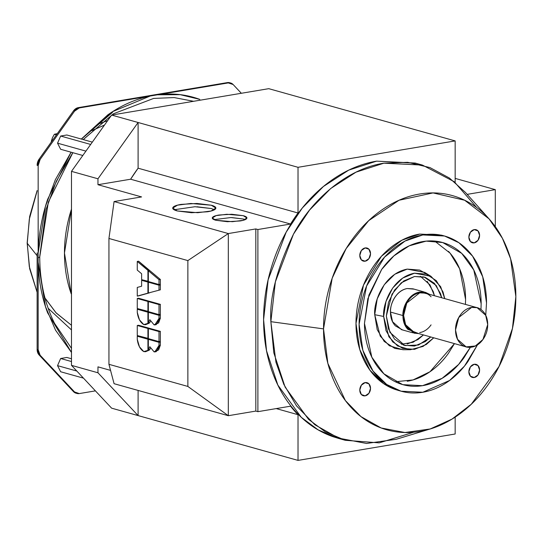 <?xml version="1.0" encoding="UTF-8"?>
<svg xmlns="http://www.w3.org/2000/svg" width="543" height="543" viewBox="0 0 543 543"><rect width="100%" height="100%" fill="white"/><g stroke="black" fill="none" stroke-linecap="round" stroke-linejoin="round"><path stroke-width="0.81" d="M468.86 371.799A6.787 5.24 -74.3 0 1 474.222 364.272A6.787 5.24 -74.3 0 1 475.688 364.278A6.787 5.24 -74.3 0 1 479.388 371.833A6.787 5.24 -74.3 0 1 472.763 377.514A6.787 5.24 -74.3 0 1 468.86 371.799L470.428 366.851L474.222 364.272L478.016 365.575L479.591 369.993L478.016 374.941L474.222 377.521L470.428 376.218L468.86 371.799M359.792 255.468A6.787 5.24 -74.3 0 1 365.161 247.941A6.787 5.24 -74.3 0 1 366.62 247.947A6.787 5.24 -74.3 0 1 370.319 255.502A6.787 5.24 -74.3 0 1 363.695 261.183A6.787 5.24 -74.3 0 1 359.792 255.468L361.366 250.52L365.161 247.941L368.948 249.244L370.523 253.662L368.948 258.611L365.161 261.19L361.366 259.887L359.792 255.468M359.792 390.118A6.787 5.24 -74.3 0 1 365.161 382.591A6.787 5.24 -74.3 0 1 366.62 382.598A6.787 5.24 -74.3 0 1 370.319 390.159A6.787 5.24 -74.3 0 1 363.695 395.833A6.787 5.24 -74.3 0 1 359.792 390.118L361.366 385.17L365.161 382.591L368.948 383.894L370.523 388.313L368.948 393.261L365.161 395.84L361.366 394.537L359.792 390.118M468.86 237.142A6.787 5.24 -74.3 0 1 474.222 229.621A6.787 5.24 -74.3 0 1 475.688 229.628A6.787 5.24 -74.3 0 1 479.388 237.182A6.787 5.24 -74.3 0 1 472.763 242.864A6.787 5.24 -74.3 0 1 468.86 237.142L470.428 232.2L474.222 229.621L478.016 230.924L479.591 235.343L478.016 240.291L474.222 242.87L470.428 241.567L468.86 237.142M407.23 381.267C414.967 379.971 422.406 376.89 429.561 372.036C436.708 367.183 443.013 360.919 448.484 353.242L454.464 343.61L430.015 371.724L413.053 379.93L395.311 381.756M434.726 241.092L450.099 253.181L459.683 268.88L465.575 299.437L465.439 304.413L465.575 299.437C465.575 289.887 464.095 280.948 461.136 272.62C458.17 264.292 453.955 257.212 448.484 251.375M403.456 349.733L394.788 348.402L384.247 341.472L377.202 329.642L374.724 314.696L377.202 298.928L384.247 284.722L394.788 274.256L407.23 269.111L419.671 270.075L427.728 274.649M444.737 298.609L443 291.91L436.314 280.683L426.303 274.106L414.499 273.19L402.696 278.07L392.684 288.007L385.998 301.487L383.65 316.46L385.998 330.639L392.684 341.873L402.696 348.443L414.499 349.359L426.303 344.479L433.748 337.807L423.085 346.414L410.427 349.712L397.53 345.932L388.883 336.803L383.65 316.46C382.408 305.526 391.666 277.548 414.499 273.19L430.993 276.319L440.638 286.656L444.731 298.609M414.499 276.502L425.278 277.337L434.414 283.344L440.522 293.6L441.724 297.768L436.253 285.53L424.11 276.978L414.499 276.502L403.72 280.962L394.585 290.03L388.476 302.342L386.331 316.006L388.476 328.956L394.585 339.212L403.72 345.212L414.499 346.047L425.278 341.595L430.742 336.965L418.456 345.036L404.888 345.579L389.888 332.316L386.331 316.006L391.965 294.197L401.243 282.822L414.499 276.502M434.448 295.725L429.988 284.926L420.384 276.278M401.345 344.235L413.121 342.253L423.465 334.929L418.008 339.551L407.23 344.011M434.454 295.725L433.253 291.557L427.144 281.301M402.641 329.974L395.372 325.868C392.1 322.372 390.465 317.77 390.465 312.055C390.465 306.34 392.1 301.189 395.372 296.593C398.65 292.005 402.601 289.317 407.23 288.537L414.187 289.168M470.394 347.303L464.061 357.606C458.591 365.283 452.285 371.548 445.131 376.401C437.984 381.254 430.545 384.335 422.807 385.632C415.069 386.935 407.63 386.358 400.476 383.901C393.329 381.451 387.023 377.304 381.553 371.466C376.082 365.636 371.867 358.55 368.901 350.221C365.941 341.893 364.462 332.954 364.462 323.404L367.828 298.731L381.702 269.389L393.906 255.882L409.218 245.836L426.18 241.126L442.715 242.551L461.699 253.377L473.788 270.014L481.152 303.802L480.969 309.503L481.152 303.802C481.152 294.252 479.673 285.313 476.713 276.984C473.747 268.656 469.532 261.577 464.061 255.739C458.591 249.902 452.285 245.762 445.131 243.305C437.984 240.848 430.545 240.271 422.807 241.574C415.069 242.87 407.63 245.952 400.476 250.805C393.329 255.665 387.023 261.93 381.553 269.599L368.901 295.093L364.462 323.404L371.826 357.192L383.915 373.828L402.533 384.553M470.381 347.31L458.652 364.421L442.117 378.328L422.481 385.686L402.899 384.654M477.44 344.893L464.441 366.145L449.618 380.453L422.807 392.256L401.067 391.191L386.677 384.458L373.034 371.059L362.894 350.411L359.099 324.307L366.593 286.032L384.58 257.104L404.969 241.092L422.807 234.949L444.547 236.015L458.937 242.748L472.58 256.147L482.72 276.801L486.514 302.899L485.741 315.273L486.514 302.899C486.514 292.473 484.899 282.713 481.668 273.618C478.437 264.522 473.829 256.791 467.856 250.418C461.883 244.045 454.993 239.524 447.188 236.843C439.382 234.162 431.257 233.531 422.807 234.949C414.357 236.368 406.232 239.728 398.426 245.029C390.621 250.337 383.731 257.172 377.758 265.554C371.785 273.93 367.183 283.208 363.946 293.39C360.715 303.571 359.099 313.874 359.099 324.307C359.099 334.739 360.715 344.5 363.946 353.588C367.177 362.683 371.785 370.414 377.758 376.788C383.731 383.161 390.621 387.688 398.426 390.369C406.232 393.044 414.357 393.675 422.807 392.256C431.257 390.838 439.382 387.478 447.188 382.177C454.993 376.876 461.883 370.034 467.856 361.652L477.453 344.886M444.547 236.015L441.432 235.146L419.691 234.074L401.854 240.216L381.464 256.228L363.477 285.156L355.984 323.431L359.778 349.536L369.919 370.183L383.562 383.582L397.951 390.315L401.067 391.191M489.067 218.87L465.392 192.392L449.421 178.043L429.941 167.57L407.678 162.316L383.867 163.185C345.504 169.07 310.806 201.297 293.464 234.169C276.889 268.514 269.355 297.679 270.862 321.673L323.533 328.882C323.533 344.629 325.97 359.357 330.85 373.082C335.73 386.806 342.681 398.481 351.694 408.098C360.715 417.716 371.113 424.545 382.896 428.59C394.673 432.635 406.938 433.585 419.691 431.447C432.445 429.303 444.71 424.232 456.487 416.23C468.27 408.227 478.668 397.897 487.689 385.252C496.702 372.607 503.653 358.604 508.533 343.237C513.413 327.877 515.85 312.32 515.85 296.58C515.85 280.833 513.413 266.104 508.533 252.38C503.653 238.655 496.702 226.981 487.689 217.363C478.668 207.745 468.27 200.917 456.487 196.871C444.71 192.826 432.445 191.876 419.691 194.014C406.938 196.159 394.673 201.229 382.896 209.231C371.113 217.234 360.715 227.558 351.694 240.21C342.681 252.855 335.73 266.857 330.85 282.224C325.97 297.591 323.533 313.141 323.533 328.882L332.18 278.233L346.149 248.599L368.717 220.628L399.057 200.245L433.036 192.921L464.625 200.224L489.067 218.87L502.411 238.302L510.603 258.787L515.85 296.58L512.456 328.4L499.044 366.45L471.297 404.23L451.98 419.128L430.192 428.97L404.956 432.52L381.193 427.986L360.973 416.61L345.396 400.578L327.87 363.403L323.533 328.882L270.862 321.673L275.959 362.235L283.813 384.342L296.553 405.92L314.865 424.762L338.622 438.133L366.545 443.461L396.207 439.294L428.834 429.384M398.494 390.465L395.311 389.494C387.505 386.813 380.616 382.286 374.643 375.912C368.67 369.545 364.068 361.814 360.83 352.719C357.599 343.624 355.984 333.864 355.984 323.431C355.984 312.999 357.599 302.695 360.83 292.521C364.061 282.34 368.67 273.061 374.643 264.679C380.616 256.303 387.505 249.461 395.311 244.16C403.116 238.859 411.241 235.492 419.691 234.074L441.832 235.255M422.427 165.079L415.157 163.043L376.598 161.149L348.776 170.108L323.418 186.493L302.295 208.023L286.195 232.132L268.113 279.815L263.593 319.637L266.538 350.771L277.853 385.075L301.263 417.295L318.11 429.846L338.031 438.269L345.3 440.305L325.379 431.882L308.533 419.332L285.123 387.111L273.808 352.807L270.862 321.673L275.382 281.851L293.464 234.169L309.564 210.066L330.687 188.53L356.045 172.145L383.867 163.185L422.427 165.079L454.233 181.715L476.666 207.501M413.718 432.228L379.19 442.864L345.3 440.305M476.014 307.372L425.183 293.132L419.691 292.86L406.816 302.974L403.598 315.435L405.628 324.755L414.2 332.33L466.125 346.882L457.552 339.307L455.523 329.981L458.74 317.519L471.616 307.413L477.107 307.677L485.68 315.259L487.709 324.578L482.958 339.477L475.363 345.972L466.125 346.882M471.616 307.413C467.17 308.159 463.376 310.732 460.233 315.144C457.091 319.549 455.523 324.497 455.523 329.981C455.523 335.472 457.091 339.891 460.233 343.244C463.376 346.597 467.17 347.9 471.616 347.153C476.062 346.407 479.856 343.828 482.998 339.423C486.141 335.011 487.709 330.063 487.709 324.578C487.709 319.087 486.141 314.668 482.998 311.315C479.856 307.962 476.062 306.666 471.616 307.413M429.662 294.387L419.691 292.032C415.062 292.813 411.112 295.494 407.834 300.089C404.562 304.677 402.926 309.829 402.926 315.544L390.465 312.055L402.926 315.544C402.926 321.259 404.562 325.868 407.834 329.357L418.626 333.572L413.97 333.151L405.044 325.257L402.926 315.544C402.254 309.605 407.284 294.401 419.691 292.032L425.413 292.31L429.594 294.367M424.28 291.998L412.951 288.822L407.23 288.537C394.822 290.905 389.793 306.116 390.465 312.055L392.582 321.761L401.508 329.655L412.734 332.798M415.286 332.635L408.309 328.691C405.166 325.338 403.598 320.92 403.598 315.435C403.598 309.944 405.166 305.003 408.309 300.591C411.451 296.186 415.246 293.607 419.691 292.86C424.137 292.114 427.932 293.417 431.074 296.77M431.074 324.87C427.932 329.275 424.137 331.854 419.691 332.601M215.91 220.282L212.293 217.981L216.114 215.632L226.838 214.275L243.278 215.686L246.895 217.981L243.074 220.336L232.35 221.687L215.91 220.282C212.985 219.46 211.824 218.537 212.428 217.512C213.032 216.481 215.225 215.652 218.999 215.014L231.78 214.261L243.278 215.686C246.203 216.508 247.364 217.431 246.76 218.456C246.155 219.487 243.963 220.315 240.189 220.953L227.408 221.707L215.91 220.282M245.124 219.637L243.278 218.999L230.89 217.553L214.064 219.637M243.278 218.999L231.78 217.573M177.249 210.949L172.742 208.091L177.5 205.159L190.858 203.476L211.322 205.227L215.829 208.091L211.071 211.017L197.713 212.707L177.249 210.949C173.611 209.931 172.165 208.777 172.912 207.501C173.665 206.218 176.394 205.186 181.097 204.392L197.007 203.455L211.322 205.227C214.96 206.252 216.406 207.399 215.659 208.682C214.906 209.958 212.177 210.996 207.474 211.784L191.564 212.727L177.249 210.949M214.431 209.747L211.322 208.539L194.944 206.727L174.14 209.747M211.322 208.539L197.007 206.768M154.836 351.898L156.174 351.674L160.348 345.205L160.348 342.097L149.685 339.11L160.348 342.097L159.004 342.321L148.348 339.334L149.685 339.11L148.348 339.334L148.348 349.862L149.834 346.712L154.103 351.864L157.314 350.072L159.004 345.429L159.004 342.321L148.348 339.334L148.348 349.862L149.834 346.712L154.103 351.864L154.836 351.898L159.004 345.429L159.004 342.321L160.348 342.097L160.348 345.205L158.658 349.848L155.447 351.64M141.628 286.222L137.264 287.437L137.264 296.098L147.927 293.139L147.927 282.089L141.628 280.324L141.628 286.222L137.264 287.437L137.264 296.098L149.264 292.915L138.608 295.874L149.264 292.915L147.927 293.139L147.927 282.089L141.628 280.324L141.628 286.222M141.628 273.76L141.628 279.659L147.927 281.423L147.927 270.373L137.264 261.434L137.264 270.102L141.628 273.76L141.628 279.659L148.348 281.349L147.927 281.423L147.927 270.373L137.264 261.434L137.264 270.102L141.628 273.76M159.004 290.05L159.004 285.197L148.348 282.211L148.348 293.016L160.348 289.826L148.348 293.016L149.685 292.786L148.348 293.016L148.348 282.211L149.685 281.98L160.348 284.973L160.348 289.826L160.348 284.973L159.004 285.197L159.004 290.05M159.004 284.525L159.004 279.672L148.348 270.733L148.348 281.539L159.004 284.525L160.348 284.301L159.004 284.525L148.348 281.539L148.348 270.733L149.685 270.509L160.348 279.448L160.348 284.301L160.348 279.448L159.004 279.672L159.004 284.525M137.264 309.232L137.264 312.334L139.463 319.841L143.773 324.592L147.927 323.377L147.927 312.218L137.264 309.232L147.927 312.218L147.927 323.377L149.264 323.153L145.558 324.707L143.773 324.592C140.196 322.345 138.031 318.259 137.264 312.334L137.264 309.232L138.608 309.008L149.264 311.994L147.927 312.218L149.264 311.994L138.608 309.008L137.264 309.232M154.836 324.897L156.174 324.673L160.348 318.205L160.348 315.096L149.685 312.11L160.348 315.096L159.004 315.32L148.348 312.334L149.685 312.11L148.348 312.334L148.348 322.861L149.834 319.705L154.103 324.863L157.314 323.071L159.004 318.429L159.004 315.32L148.348 312.334L148.348 322.861L149.834 319.705L154.103 324.863L154.836 324.897L159.004 318.429L159.004 315.32L160.348 315.096L160.348 318.205L158.658 322.847L155.447 324.639M137.264 336.232L137.264 339.341L139.463 346.848L143.773 351.592L147.927 350.378L147.927 339.219L137.264 336.232L147.927 339.219L147.927 350.378L149.264 350.154L145.558 351.715L143.773 351.592C140.196 349.346 138.031 345.26 137.264 339.341L137.264 336.232L138.608 336.008L149.264 338.995L147.927 339.219L149.264 338.995L138.608 336.008L137.264 336.232M228.318 233.558L114.084 201.548L108.939 238.472L187.864 260.592L228.318 233.558L187.864 260.592L187.864 386.44L228.318 415.707L228.318 233.558L255.814 228.936L257.891 229.519L290.553 224.035L130.625 179.217L97.964 184.708L141.58 196.926L114.084 201.548L228.318 233.558L228.318 415.707L187.864 386.44L108.939 364.319L114.084 383.697L228.318 415.707L114.084 383.697L108.939 364.319L108.939 238.472L114.084 201.548L141.58 196.926L97.964 184.708L97.964 178.783L71.486 171.357L71.486 365.358L97.964 372.776L138.098 415.585L138.098 390.424L138.098 415.585L298.026 460.396L455.163 434L455.163 417.119L455.163 434L298.026 460.396L298.026 414.696A143.338 110.636 -74.3 0 1 290.553 406.184L298.026 414.696L298.026 460.396L111.62 408.166L71.486 365.358L71.486 171.357L111.62 115.068L268.758 88.672L455.163 140.908L298.026 167.305L298.026 213.005L290.553 224.035L257.891 229.519L257.891 411.669L290.553 406.184L257.891 411.669L255.814 411.085L228.318 415.707L255.814 411.085L257.891 411.669L257.891 229.519L255.814 228.936L255.814 411.085L255.814 228.936L228.318 233.558M108.939 364.319L187.864 386.44L187.864 260.592L108.939 238.472L108.939 364.319M149.685 328.366L160.348 331.352L160.348 341.391L159.004 341.615L160.348 341.391L160.348 331.352L159.004 331.576L159.004 341.615L148.348 338.628L159.004 341.615L159.004 331.576L148.348 328.59L148.348 338.628L148.348 328.59L149.685 328.366L160.348 331.352L159.004 331.576L148.348 328.59L149.685 328.366M138.608 325.257L149.264 328.243L147.927 328.467L147.927 338.513L148.348 338.445L137.264 335.526L147.927 338.513L147.927 328.467L137.264 325.481L137.264 335.526L137.264 325.481L138.608 325.257L149.264 328.243L147.927 328.467L137.264 325.481L138.608 325.257M149.264 349.706L149.264 350.154L149.264 349.706M150.492 321.368L149.685 322.637L148.348 322.861L149.685 322.637L150.492 321.368M149.685 301.358L160.348 304.345L160.348 314.39L159.004 314.614L160.348 314.39L160.348 304.345L159.004 304.575L159.004 314.614L148.348 311.628L159.004 314.614L159.004 304.575L148.348 301.589L148.348 311.628L148.348 301.589L149.685 301.358L160.348 304.345L159.004 304.575L148.348 301.589L149.685 301.358M138.608 298.256L149.264 301.243L147.927 301.467L147.927 311.512L148.348 311.438L137.264 308.526L147.927 311.512L147.927 301.467L137.264 298.48L137.264 308.526L137.264 298.48L138.608 298.256L149.264 301.243L147.927 301.467L137.264 298.48L138.608 298.256M149.264 322.705L149.264 323.153L149.264 322.705M138.608 261.21L149.264 270.577L149.264 270.149L147.927 270.373L149.264 270.149L138.608 261.21L137.264 261.434L138.608 261.21M142.965 280.1L149.264 282.055L147.927 282.089L149.264 281.865L142.965 280.1L141.628 280.324L142.965 280.1M150.492 348.368L149.685 349.638L148.348 349.862L149.685 349.638L150.492 348.368M495.297 226.648L495.297 189.643L467.156 194.367L495.297 189.643L495.297 226.648M455.163 182.482L455.163 140.908L298.026 167.305L298.026 213.005L138.098 168.194A143.338 110.636 105.7 0 0 130.625 179.217L290.553 224.035A143.338 110.636 -74.3 0 1 298.026 213.005L138.098 168.194L138.098 122.494L97.964 178.783L97.964 184.708L130.625 179.217L138.098 168.194L138.098 122.494L298.026 167.305L111.62 115.068L138.098 122.494L97.964 178.783L71.486 171.357L111.62 115.068L268.758 88.672L455.163 140.908L455.163 182.482M338.995 438.534L333.348 436.81C319.508 432.052 307.29 424.029 296.688 412.721C286.093 401.426 277.928 387.709 272.192 371.582C266.464 355.455 263.593 338.14 263.593 319.637C263.593 301.134 266.464 282.862 272.192 264.801C277.928 246.746 286.093 230.293 296.688 215.428C307.284 200.571 319.508 188.435 333.348 179.027C347.194 169.626 361.611 163.66 376.598 161.142L415.863 163.239M455.163 178.396L495.297 189.643L455.163 178.396M276.224 408.587L298.026 414.696L276.224 408.587M97.964 366.851L97.964 372.776L97.964 366.851L110.548 370.38L97.964 366.851M71.486 209.089L64.461 253.018L71.228 293.858C66.714 281.179 64.461 267.563 64.461 253.018C64.461 238.472 66.714 224.096 71.228 209.897L71.486 209.089M430.993 276.319L424.606 272.403L407.23 269.111C383.168 273.699 373.421 303.177 374.724 314.696L383.65 316.46L374.724 314.696L380.243 336.137L389.351 345.755L402.933 349.74L410.427 349.712M160.348 345.205L159.004 345.429L160.348 345.205M137.264 296.098L138.608 295.874L137.264 296.098M149.685 281.98L160.348 284.973L159.004 285.197L148.348 282.211L149.685 281.98M149.685 270.509L160.348 279.448L159.004 279.672L148.348 270.733L149.685 270.509M145.558 324.707L149.264 323.153M160.348 318.205L159.004 318.429L160.348 318.205M145.558 351.715L149.264 350.154M71.486 365.358L97.964 372.776L138.098 415.585L111.62 408.166L71.486 365.358M57.3 133.619L54.368 134.27L56.268 134.807L54.368 134.27L52.447 137.739L51.415 141.872M51.66 141.526L51.273 141.418L51.66 141.526M51.273 141.418L52.447 137.739L54.368 134.27M230.666 83.004L229.628 82.712A8.484 6.543 105.7 0 0 227.341 82.604L228.379 82.896L79.298 107.935L78.26 107.643L79.298 107.935L74.554 111.159A8.484 6.543 -74.3 0 1 79.298 107.935L150.194 96.03L112.652 111.614L81.321 139.049L107.867 114.817C121.374 105.335 135.485 99.07 150.194 96.03L157.484 94.801C172.199 92.901 186.303 94.428 199.81 99.376L180.208 94.672L157.484 94.801L228.379 82.896A8.484 6.543 -74.3 0 1 230.673 83.004A8.484 6.543 -74.3 0 1 233.123 84.518L227.341 82.604L78.26 107.643L227.341 82.604L230.123 82.855M27.245 243.264A6.787 1.473 180 0 1 27.15 243.013A6.787 1.473 0 0 0 27.245 243.264L29.302 266.586L37.121 292.31L29.302 266.586L27.245 243.264L37.107 255.712L27.245 243.264L29.302 219.257L37.121 190.905L29.302 219.257L27.245 243.264M38.159 165.642A8.484 6.543 -74.3 0 1 40.121 159.459L39.082 159.167A8.484 6.543 105.7 0 0 37.121 165.35L38.159 165.642L37.121 165.35L39.082 159.167L73.515 110.867L78.26 107.643A8.484 6.543 105.7 0 0 73.515 110.867L74.554 111.159L40.121 159.459L38.159 165.642L38.159 253.167L38.159 165.642M37.121 252.875L37.121 349.4A8.484 6.543 105.7 0 0 39.082 354.925L40.121 355.217A8.484 6.543 -74.3 0 1 38.159 349.692L37.121 349.4L38.159 349.692L40.121 355.217L74.554 391.951L79.298 393.58L95.405 390.872L79.298 393.58A8.484 6.543 -74.3 0 1 77.004 393.465A8.484 6.543 -74.3 0 1 74.554 391.951L73.515 391.659L39.082 354.925L37.121 349.4L37.121 252.875M241.336 93.281L233.123 84.518L241.336 93.281M71.486 329.92L48.144 308.261L71.486 329.92M44.974 297.985L56.234 313.039L71.486 325.284L55.902 312.687L44.988 298.053M81.416 139.076L112.53 112.34M198.772 99.084L192.69 97.102M71.486 352.468L47.621 312.836C41.777 297.143 38.621 280.256 38.159 262.167L38.159 349.692L38.159 253.167L38.159 262.167L45.442 306.537L55.556 330.212L71.486 352.468M54.497 323.289L71.486 348.362L54.49 323.268M72.789 152.685L56.282 181.294L46.148 209.245L39.68 256.791A4.242 0.923 180 0 1 39.741 256.954A4.242 0.923 180 0 1 38.159 257.667A4.242 0.923 0 0 0 39.741 256.954L48.347 202.091L72.843 152.698M76.475 393.308L73.515 391.659A8.484 6.543 105.7 0 0 75.966 393.173M104.48 125.087L91.876 130.612M99.919 123.478L107.657 120.627L99.919 123.478M83.249 139.592L113.426 113.779L153.628 98.426L174.147 97.57L193.607 101.297L174.147 97.57L153.628 98.426L113.426 113.779L83.215 139.578M71.106 152.21L55.366 179.692L45.368 206.611L38.159 253.167C38.621 234.929 41.777 216.983 47.621 199.322L71.106 152.21M104.494 125.066L91.903 130.585M192.819 97.143L192.147 96.953M39.082 354.925L40.121 355.217L74.554 391.951L73.515 391.659L39.082 354.925M73.515 110.867L74.554 111.159L40.121 159.459L39.082 159.167L73.515 110.867M60.646 136.035L90.674 144.445L60.646 136.035L57.544 143.176L85.916 151.124L57.544 143.176L60.646 149.277L82.801 155.488L60.646 149.277L57.544 143.176L60.646 136.035L66.837 134.99L92.324 142.13L66.837 134.99L60.646 136.035M60.646 358.502L71.486 361.536L60.646 358.502L57.544 365.643L76.814 371.045L57.544 365.643L60.646 371.751L83.473 378.145L60.646 371.751L57.544 365.643L60.646 358.502L66.837 357.457L71.486 358.76L66.837 357.457L60.646 358.502M475.695 364.258L476.055 364.36M366.627 247.934L366.987 248.029M366.627 382.584L366.987 382.686M475.695 229.608L476.055 229.709M54.558 137.454L56.988 134.046M37.121 190.545L29.675 216.447L27.15 243.02L29.668 268.737L37.121 292.31M54.639 323.567C44.811 303.87 39.843 281.661 39.741 256.948M38.39 267.814L38.424 268.31M77.011 393.465L75.972 393.173"/></g></svg>
